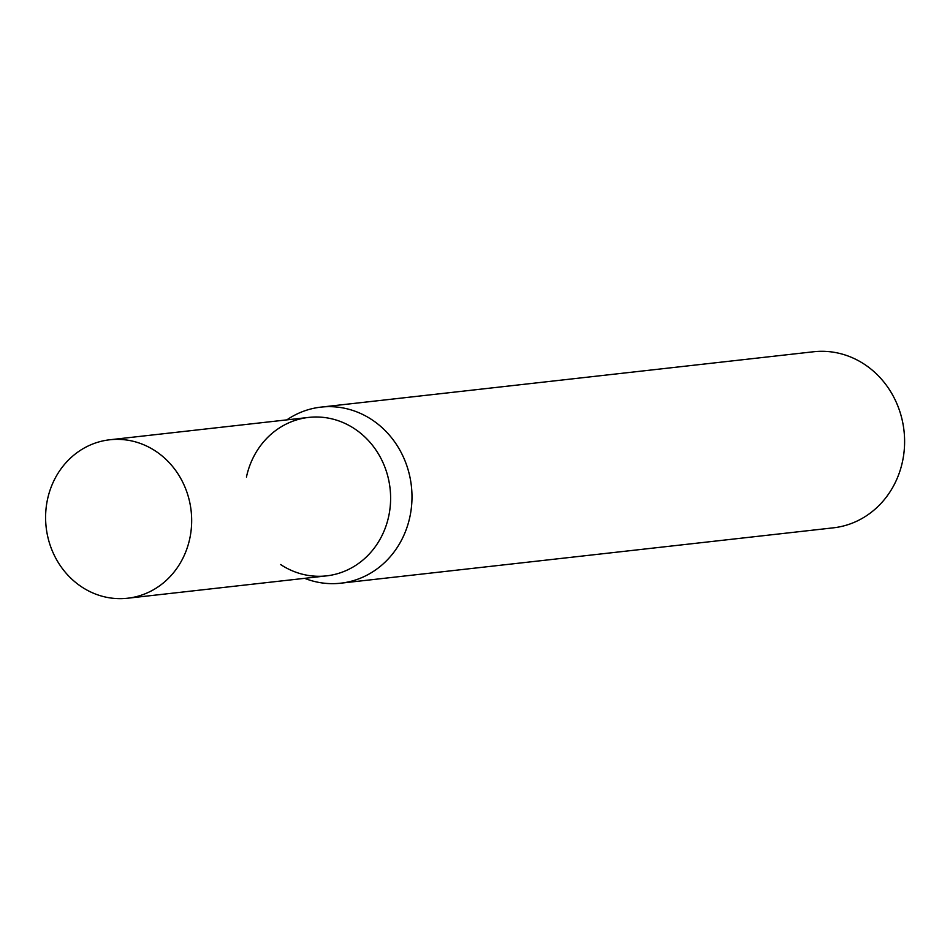 <?xml version="1.0" encoding="UTF-8"?>
<svg xmlns="http://www.w3.org/2000/svg" width="950" height="950" viewBox="0 0 950 950"><rect width="100%" height="100%" fill="white"/><g stroke="black" fill="none" stroke-linecap="round" stroke-linejoin="round"><path stroke-width="1.43" d="M320.946 407.122L813.568 351.761A88.587 81.059 83.6 0 1 902.5 461.546A88.587 81.059 83.6 0 1 833.352 527.832L340.729 583.193A88.587 81.059 -96.4 0 0 409.878 516.907A88.587 81.059 -96.4 0 0 320.946 407.122A88.587 81.059 -96.4 0 0 286.829 419.876M304.629 578.336A88.587 81.059 -96.4 0 0 340.729 583.193M246.442 477.066A79.729 72.948 83.6 0 1 266.463 438.662A79.729 72.948 83.6 0 1 353.364 427.999A79.729 72.948 83.6 0 1 388.716 516.23A79.729 72.948 83.6 0 1 280.606 564.526M109.737 439.779L308.679 417.418A79.729 72.948 83.6 0 1 388.716 516.23A79.729 72.948 83.6 0 1 326.479 575.878L127.538 598.239A79.729 72.948 83.6 0 1 47.5 499.427A79.729 72.948 83.6 0 1 109.737 439.779A79.729 72.948 83.6 0 1 189.774 538.579A79.729 72.948 83.6 0 1 127.538 598.239"/></g></svg>
